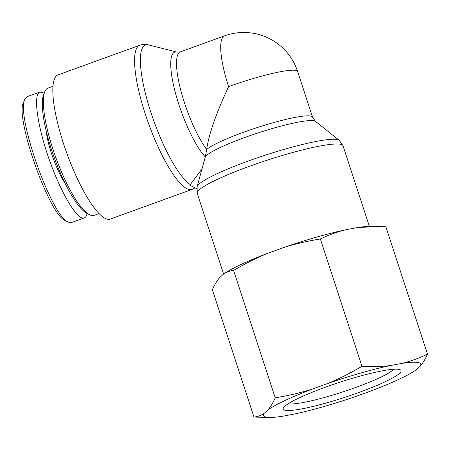 <?xml version="1.0" encoding="UTF-8"?>
<svg xmlns="http://www.w3.org/2000/svg" width="450" height="450" viewBox="0 0 450 450"><rect width="100%" height="100%" fill="white"/><g stroke="black" fill="none" stroke-linecap="round" stroke-linejoin="round"><path stroke-width="0.67" d="M196.74 188.685L189.821 185.22L202.084 168.761M197.1 186.739L205.29 156.938L206.668 149.473C208.862 134.196 216.169 113.248 228.6 86.642A56.604 13.596 -109.9 0 1 224.516 35.865L180.343 51.885A56.604 13.596 -109.9 0 0 181.17 91.789A56.604 13.596 -109.9 0 0 206.668 149.473A56.604 7.262 161.9 0 1 264.549 125.258A56.604 7.262 161.9 0 1 312.536 117.124L315.456 121.365L339.199 140.293A75.015 9.619 161.9 0 0 265.41 155.138A75.015 9.619 161.9 0 0 197.1 186.739L197.246 193.393A76.674 9.832 -18.1 0 1 267.069 160.222A76.674 9.832 -18.1 0 1 343.007 145.749L339.199 140.293M192.037 189.422L110.289 219.066A76.674 18.416 -109.9 0 1 66.836 153.264A76.674 18.416 -109.9 0 1 58.005 74.903L139.753 45.253A76.674 18.416 70.1 0 0 144.816 112.601A76.674 18.416 70.1 0 0 185.636 187.982A76.674 18.416 70.1 0 0 192.037 189.422L195.103 187.864M312.536 117.124L297.624 71.494A56.604 7.262 161.9 0 0 228.6 86.642M44.865 91.485L43.779 93.999A65.61 15.761 70.1 0 0 54.304 157.804A65.61 15.761 70.1 0 0 87.131 213.525L89.573 214.763A67.669 16.256 -109.9 0 1 55.721 157.292A67.669 16.256 -109.9 0 1 44.865 91.485A67.669 16.256 -109.9 0 1 47.931 88.138L52.937 86.321M99.079 213.553L94.073 215.37A67.669 16.256 -109.9 0 1 89.573 214.763M24.896 99.197L23.569 102.263C14.518 116.764 49.776 216.354 65.447 220.624L68.479 222.154C51.885 217.209 15.609 114.728 24.896 99.197L27.186 96.728M54.984 159.66A38.593 9.27 -109.9 0 1 53.64 155.947M46.221 131.164A39.623 9.518 70.1 0 0 65.183 183.437M44.156 93.122L39.864 92.059C33.227 94.303 36.979 123.699 48.054 156.15C59.04 188.606 74.925 217.001 82.688 218.053L84.268 217.929C85.596 217.434 86.541 215.961 87.114 213.519M71.837 222.435L69.992 222.683L68.479 222.154M325.451 387.174A62.01 7.954 161.9 0 0 283.354 407.97A62.01 7.954 161.9 0 0 344.593 397.401A62.01 7.954 161.9 0 0 400.252 369.759A62.01 7.954 161.9 0 0 325.451 387.174M393.812 369.225A56.863 7.29 -18.1 0 1 342.804 391.922A56.863 7.29 -18.1 0 1 288.236 403.734M420.047 366.396A82.727 10.609 161.9 0 0 401.636 363.448C410.068 361.44 418.691 358.341 427.5 354.139C425.177 359.376 422.691 363.465 420.047 366.396L416.475 369.636A82.727 10.609 161.9 0 1 371.554 390.741L356.968 396.034A82.727 10.609 161.9 0 1 293.625 414.191L282.611 416.239A82.727 10.609 161.9 0 1 269.792 417.448L253.974 417.071C257.878 416.661 261.281 415.401 264.195 413.291L267.767 410.051C270.411 407.115 272.897 403.031 275.22 397.794C288.72 395.601 301.213 392.647 312.694 388.946L327.279 383.653C338.49 379.131 350.061 373.354 361.98 366.328C372.369 366.958 381.915 366.683 390.617 365.496L401.636 363.448M390.617 365.496A82.727 10.609 161.9 0 0 327.279 383.653M312.694 388.946A82.727 10.609 161.9 0 0 267.767 410.051M264.195 413.291A82.727 10.609 161.9 0 0 269.792 417.448M357.238 227.621A82.727 10.609 -18.1 0 1 370.058 226.406L376.824 226.474L357.238 227.621L346.224 229.669C337.787 231.671 329.164 234.776 320.355 238.978C306.855 241.172 294.362 244.125 282.881 247.826A82.727 10.609 -18.1 0 1 346.224 229.669M427.5 354.139L385.875 226.789L376.824 226.474M223.374 274.219A82.727 10.609 -18.1 0 1 268.296 253.114C257.085 257.642 245.514 263.419 233.595 270.439C229.691 270.849 226.282 272.109 223.374 274.219L219.803 277.464C217.159 280.395 214.672 284.479 212.349 289.716L253.974 417.071M282.881 247.826L268.296 253.114M320.355 238.978L361.98 366.328M233.595 270.439L275.22 397.794M190.322 184.596A75.015 18.017 -109.9 0 1 148.624 105.159A75.015 18.017 -109.9 0 1 148.494 44.893C145.631 44.134 142.718 44.252 139.753 45.253M148.494 44.893L177.03 52.121A58.269 13.995 70.1 0 0 175.506 93.229A58.269 13.995 70.1 0 0 205.29 156.938A58.269 7.476 -18.1 0 1 259.678 132.396A58.269 7.476 -18.1 0 1 315.456 121.365M197.246 193.393L223.605 274.05M343.007 145.749L369.371 226.406M177.03 52.121L180.343 51.885M297.624 71.494A56.604 56.604 0 0 0 224.516 35.865M84.263 217.929L71.561 222.536M39.887 92.047L27.186 96.654"/></g></svg>
